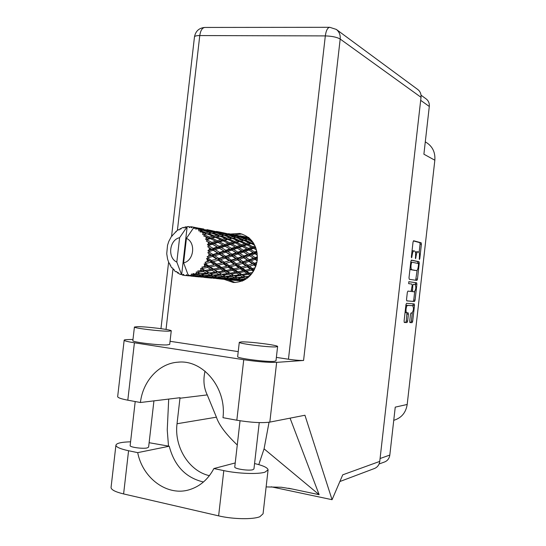 <?xml version="1.0" encoding="UTF-8"?>
<svg xmlns="http://www.w3.org/2000/svg" width="546" height="546" viewBox="0 0 546 546"><rect width="100%" height="100%" fill="white"/><g stroke="black" fill="none" stroke-linecap="round" stroke-linejoin="round"><path stroke-width="0.82" d="M411.431 305.569L405.862 305.419M406.313 305.194L407.657 305.357C406.927 305.528 406.401 306.743 406.074 308.988C405.89 311.193 406.128 312.449 406.79 312.756L408.135 312.824L408.408 314.223L407.623 321.178L407.029 322.55L404.368 322.488M415.472 284.821L415.554 284.077L416.878 284.22L416.618 282.808L408.858 281.695L408.64 283.64L411.909 284.091L412.175 285.524L412.769 285.599L413.349 284.289L415.103 284.527C416.264 287.141 415.991 289.571 414.277 291.817L412.517 291.619L412.769 285.599M407.657 305.357L412.728 305.719C413.888 308.292 413.609 310.722 411.902 313.015L411.063 312.974L410.483 314.319L409.705 321.232L409.957 322.604L412.107 322.652L412.68 321.301L414.496 305.303L414.237 303.917L406.538 303.317L405.944 304.675L404.088 321.089L404.354 322.488M409.261 279.286L416.891 280.432L417.458 279.136L419.267 263.145L419.007 261.705L411.425 260.121L410.845 261.425L408.988 277.832L409.261 279.286M419.41 256.647L419.389 259.527L419.778 258.64L421.41 244.246L421.15 242.779L413.629 240.752L413.042 242.028L411.37 256.797L411.568 257.842L412.189 255.023C412.558 252.429 413.165 251.051 414.005 250.901L414.694 251.058C415.486 251.522 415.765 253.098 415.547 255.781L415.526 258.695L416.134 255.91C416.502 253.344 417.096 251.986 417.915 251.836L418.584 251.993C419.355 252.443 419.635 253.999 419.41 256.647M416.878 284.22L415.069 300.218L414.496 301.535L406.818 300.887L406.538 299.461L407.33 292.431L407.923 291.093L411.077 291.455L412.175 285.524M421.021 95.181L426.085 98.867C428.494 100.703 429.565 103.242 429.299 106.47L423.894 154.204L434.841 160.217L407.193 404.47C405.91 412.53 401.617 417.751 394.321 420.147L393.857 420.27M407.193 404.47L395.243 407.139L389.817 455.064C389.325 458.381 387.633 460.66 384.753 461.902L384.561 461.971M425.293 141.885L426.283 142.465C432.541 146.43 435.394 152.348 434.841 160.217M417.847 251.829L416.578 251.706L415.533 252.778M413.936 250.901L412.012 251.146M419.123 252.586L420.079 244.123L419.826 242.656L413.363 240.922M417.895 263.425L417.683 261.575L411.227 260.224M415.683 280.248L417.124 270.25M418.523 264.523L418.338 263.513L411.677 262.162L411.049 265.083C410.831 267.793 411.118 269.355 411.923 269.772L416.502 270.598C417.328 270.441 417.929 269.069 418.297 266.489L418.523 264.523M409.985 269.001L410.572 269.635L411.923 269.772M415.213 270.461L410.572 269.635M414.701 291.625L413.745 300.061L415.069 300.218M406.715 300.832L413.179 301.385L413.745 300.061M407.91 291.093L411.077 291.455M408.763 281.729L416.618 282.808M411.131 291.448L414.277 291.817M415.554 284.077L415.294 282.664M411.418 305.562L412.728 305.719L411.418 305.562M405.077 312.319L406.77 312.756M404.19 322.345L405.692 322.372L406.285 321.007L406.941 312.769M413.076 305.958L413.015 303.822M409.8 322.461L410.783 322.481L411.363 321.137L412.305 312.824M254.566 463.54C263.213 465.588 267.711 467.69 268.072 469.853L264.94 472.174C258.108 474.406 238.076 473.689 223.799 470.618L213.882 468.55L235.224 462.947M268.045 470.099L263.063 513.786L259.855 516.714C252.948 519.628 232.869 519.266 218.625 515.868L123.608 493.932C115.465 491.96 111.282 489.844 111.043 487.564L111.084 487.23M137.565 326.651L134.418 327.034C133.763 328.132 159.896 331.326 168.455 331.183L171.26 330.801C171.697 329.688 146.608 326.604 137.565 326.651M132.849 340.656L132.842 340.731C132.159 342.076 158.285 345.304 166.871 344.935L169.697 344.41L171.253 330.862M241.523 341.898L239.291 342.315C238.479 343.605 268.127 347.352 275.696 346.908L277.614 346.498C278.146 345.181 249.686 341.564 241.523 341.898M237.66 356.62L237.647 356.695C236.8 358.265 266.441 362.094 274.044 361.377L275.976 360.845L277.607 346.56M224.092 279.334L233.299 282.48C246.314 282.111 254.3 274.679 257.241 260.169C257.698 245.761 251.815 236.848 239.598 233.435L230.46 234.029M234.678 234.821L241.96 234.002M259.241 422.597L253.951 468.932L252.887 469.697C248.894 471.055 234.248 468.864 234.76 466.994L234.766 466.912M153.931 400.866L148.614 447.133L147.099 447.952C142.643 448.989 129.723 447.215 130.139 445.632L130.146 445.55M336.479 29.545L417.751 89.489C420.202 91.38 421.294 93.987 421.021 97.304L379.757 461.397L342.738 474.829L332.064 499.699L304.941 415.247L269.826 422.113C261.868 423.164 250.867 422.529 236.827 420.222L243.741 359.712L134.405 342.786C127.901 341.755 124.481 340.902 124.16 340.233C124.126 339.83 125.491 339.605 128.242 339.557L132.985 339.475M243.741 359.712C257.814 361.732 268.782 362.612 276.645 362.36L303.576 360.462C300.095 360.572 295.058 360.155 288.459 359.227L276.372 357.391M238.227 351.617L170.052 341.298M236.827 420.222L222.986 417.683C226.767 387.967 202.907 359.391 178.03 362.175C159.063 363.302 142.868 380.972 140.418 402.504L127.805 400.184C121.314 398.949 117.936 397.781 117.663 396.669L117.683 396.512M288.568 488.24L319.137 494.683L290.069 418.154M332.064 499.699L271.239 486.814M209.398 475.675C188.882 471.123 173.997 446.696 177.034 423.744L180.023 397.706L140.418 402.504M379.757 461.397C379.252 464.81 377.532 467.158 374.583 468.448L374.392 468.516M235.128 282.535L228.358 279.736M205.05 371.171C203.037 379.832 203.767 387.742 207.248 394.901L216.414 417.185C218.946 424.911 225.901 434.179 237.271 444.997M168.7 399.078L167.247 429.989L168.502 446.075M258.79 464.626L264.073 448.846L269.048 422.249M264.073 448.846L319.137 494.683M149.119 442.71L169.24 446.225L137.701 452.641L128.569 450.737C120.413 448.955 116.196 447.14 115.909 445.277C116.325 443.236 121.219 442.083 130.576 441.81M137.701 452.641C142.718 478.514 167.683 496.846 189.837 489.571C200.184 486.254 208.203 479.245 213.882 468.55M169.24 446.225C174.413 465.895 185.811 477.818 203.446 481.995M181.722 274.072L181.245 273.819L176.808 262.08C167.274 257.828 169.349 239.817 179.614 237.674L187.162 226.665L181.722 274.072L182.132 274.986L183.552 274.324L184.193 275.443L187.346 275.6M248.88 237.51L242.622 236.295M249.536 238.336L244.246 236.937L248.648 237.585M251.624 240.493L248.635 239.448L250.443 239.196M254.013 243.898L252.3 243.147L253.364 242.847M256.013 248.341L254.996 247.802L255.726 247.543M257.2 253.515L256.552 253.119L257.118 252.907M257.343 259.084L256.866 258.756L257.378 258.565M256.347 264.673L255.903 264.346L256.49 264.162M254.252 269.915L253.74 269.533L254.552 269.321M252.723 272.461L248.225 273.143L250.512 273.983L251.788 273.744M247.502 278.037L246.43 277.409L248.56 277.17M243.912 280.426L241.762 279.607L245.42 279.477M242.335 281.033L236.8 280.432L242.861 280.815M239.912 280.849L242.267 281.067M236.541 280.48L237.728 280.596M181.245 273.819L180.549 274.461L179.108 273.833L178.051 272.42L177.621 273.041L176.617 271.546L175.832 271.84L174.59 270.816L173.846 269.274L173.341 269.615L172.666 268.018L171.888 267.936L170.912 266.584L170.495 265.008L169.977 265.056L169.635 263.445L168.946 262.995L167.595 259.159L166.735 253.706L167.533 245.243L168.844 241.271L171.451 236.445L177.02 230.617L178.378 229.689L179.136 229.921L180.303 228.617L180.658 229.149L181.879 227.921L183.381 227.402L184.022 227.989L185.026 226.986L185.463 226.897L185.654 227.668L187.128 226.672L188.684 226.59L189.448 227.58L190.793 226.692L191.462 227.771L192.438 226.945L195.168 227.484L192.438 226.945M172.27 235.961L171.731 236.036M235.947 235.162L231.217 234.173M240.001 235.804L243.96 236.561L240.001 235.804M243.769 237.066L244.246 236.937M244.431 236.944L243.96 236.561M241.762 236.336L241.994 236.944M176.303 231.681L175.635 231.729M228.487 233.661L232.596 234.446L228.487 233.661M235.169 234.992L240.731 236.281L238.404 236.288L232.821 234.814L235.169 234.992M243.216 236.916L248.594 238.418L246.253 238.657L240.888 236.998L243.216 236.916M247.591 239.667L248.635 239.448M249.638 238.425L249.856 239.271M249.638 239.298L248.594 238.418M246.253 238.657L246.417 239.851M240.11 237.182L240.888 236.998M241.55 236.957L240.731 236.281M238.404 236.288L238.643 237.203M232.323 234.951L232.821 234.814M233.074 234.828L232.596 234.446M230.241 234.193L230.48 234.8M224.29 232.992L219.28 231.954M181.176 228.617L180.303 228.617M223.369 232.794L229.149 234.138L226.658 234.118L220.864 232.596L223.369 232.794M231.729 234.794L237.312 236.336L234.807 236.568L229.245 234.855L231.729 234.794M239.796 237.087L245.147 238.814L242.622 239.271L237.285 237.387L239.796 237.087M252.484 241.571L250.054 242.199L244.983 240.158L247.522 239.639L252.375 241.434M250.054 242.199L249.945 243.448L253.235 242.636M255.084 245.987L252.921 246.737L248.218 244.417L251.058 243.516L249.945 243.448L252.3 243.147M242.622 239.271L242.656 240.533L246.778 239.783M243.782 240.445L248.826 242.54L246.014 243.386L241.011 241.161L244.983 240.158M246.389 239.858L245.147 238.814M236.193 237.599L237.285 237.387M238.397 237.237L237.312 236.336M234.807 236.568L234.978 237.769M228.426 235.039L229.245 234.855M229.996 234.821L229.149 234.138M226.658 234.118L226.897 235.039M216.434 231.415L220.693 232.234L216.434 231.415M221.191 232.616L220.693 232.234M218.188 231.954L218.427 232.569M220.345 232.732L220.864 232.596M212.039 230.692L206.784 229.627M186.636 227L185.463 226.897M184.207 227.805L183.381 227.402M219.704 232.562L225.491 234.166L222.836 234.377L217.042 232.61L219.704 232.562M228.078 234.93L233.64 236.718L230.951 237.169L225.409 235.224L228.078 234.93M236.104 237.571L241.428 239.523L238.677 240.185L233.408 238.083L236.104 237.571M251.058 243.516L254.702 245.188M252.921 246.737L252.539 247.932L255.501 246.956M256.804 251.18L254.675 251.986L250.375 249.502L253.597 248.314L252.539 247.932L254.996 247.802M246.014 243.386L245.761 244.635L249.945 243.448L248.826 242.54M246.867 244.867L251.542 247.229L248.362 248.375L243.755 245.925L246.867 244.867L245.761 244.635L248.218 244.417M238.677 240.185L238.568 241.462L242.656 240.533L241.428 239.523M239.701 241.537L244.676 243.809L241.598 244.82L236.698 242.438L239.701 241.537L238.568 241.462L241.011 241.161M230.951 237.169L230.985 238.459L235.06 237.756M232.132 238.37L237.387 240.527L234.405 241.373L229.197 239.087L233.408 238.083M234.93 237.783L233.64 236.718M224.263 235.442L225.409 235.224M226.617 235.073L225.491 234.166M222.836 234.377L223.007 235.592M211.009 230.494L217.021 231.886L214.36 231.845L208.34 230.275L211.009 230.494M217.895 232.576L217.021 231.886M214.36 231.845L214.598 232.78M216.182 232.794L217.042 232.61M203.808 229.061L199.31 228.255L203.808 229.061M208.736 230.296L208.238 229.914M205.555 229.607L205.787 230.221M207.787 230.412L208.34 230.275M199.194 228.283L193.673 227.184M192.417 226.965L190.793 226.692M189.974 227.04L188.684 226.59M215.8 232.678L221.587 234.527L218.721 234.964L212.96 232.958L215.8 232.678M224.16 235.401L229.682 237.414L226.774 238.076L221.28 235.913L224.16 235.401M253.597 248.314L256.483 249.891M254.675 251.986L254.04 253.051L256.968 252.006M257.425 256.791L255.18 257.616L251.324 255.078L254.968 253.719L254.04 253.051L256.552 253.119M248.362 248.375L247.843 249.529L252.539 247.932L251.542 247.229M248.853 250.061L253.105 252.58L249.508 253.924L245.338 251.358L248.853 250.061L247.843 249.529L250.375 249.502M241.598 244.82L241.209 246.048L245.761 244.635L244.676 243.809M242.281 246.437L246.847 248.928L243.373 250.191L238.895 247.638L242.281 246.437L241.209 246.048L243.755 245.925M234.405 241.373L234.145 242.649L238.568 241.462L237.387 240.527M235.271 242.888L240.144 245.318L236.787 246.478L231.989 243.953L235.271 242.888L234.145 242.649L236.698 242.438M226.774 238.076L226.658 239.387L230.985 238.459L229.682 237.414M227.819 239.455L232.985 241.803L229.743 242.82L224.624 240.363L227.819 239.455L226.658 239.387L229.197 239.087M218.721 234.964L218.755 236.288L222.679 235.654M219.922 236.193L225.396 238.418L222.236 239.271L216.817 236.909L221.28 235.913M222.939 235.606L221.587 234.527M207.091 230.228L213.117 231.886L210.285 232.084L204.252 230.248L207.091 230.228M214.285 232.808L213.117 231.886M210.285 232.084L210.449 233.306M211.759 233.176L212.96 232.958M198.055 228.085L204.3 229.525L201.46 229.463L195.543 227.859L198.055 228.085M205.207 230.228L204.3 229.525M201.46 229.463L201.699 230.405M203.351 230.446L204.252 230.248M187.408 275.675L196.301 276.508L187.408 275.675L186.623 274.686L185.742 275.621M188.452 274.891L187.851 275.662M195.686 227.866L195.168 227.484M193.96 227.32L194.158 228.481L195.543 227.859M211.623 233.135L217.376 235.21L214.285 235.865L208.565 233.633L211.623 233.135M254.968 253.719L257.364 255.228M195.959 228.023L195.693 229.108L197.488 228.747L200.136 229.491L198.867 229.552L198.764 230.897L202.928 230.316L208.947 232.227L205.903 232.651L200.635 230.821L200.109 231.954L201.945 231.968L204.47 232.896L203.092 233.156L202.668 234.596L207.125 233.906L212.824 236.206L209.473 237.06L204.518 234.91L203.726 236.015L207.89 237.49L206.368 237.913L205.61 239.346L207.159 239.585L210.374 238.643L215.677 241.223L211.944 242.404L207.35 240.049L206.313 241.045L210.176 242.977L208.476 243.523L207.391 244.854L208.865 245.393L212.455 244.219L217.315 246.963L213.138 248.355L208.954 245.898L207.698 246.724L211.165 249.003L209.268 249.624L207.903 250.764L209.241 251.57L213.233 250.28L217.629 253.051L212.988 254.525L209.207 252.081L207.794 252.682L210.797 255.194L207.105 256.695L208.251 257.719L212.66 256.429L216.598 259.091L211.493 260.51L208.108 258.21L206.579 258.538L207.494 260.053L209.098 261.138L205.05 262.264L205.958 263.445L210.763 262.278L214.285 264.701L208.756 265.929L205.712 263.889L204.143 263.909L204.73 265.506L206.17 266.462L201.87 267.11L202.525 268.373L207.671 267.451L210.852 269.512L204.955 270.434L202.191 268.734L200.648 268.455L200.894 270.031L202.211 270.809L197.782 270.925L198.164 272.201L203.59 271.608L206.511 273.225L200.341 273.737L196.314 271.888L196.246 273.348L197.481 273.921L194.779 274.058L193.038 273.471L193.168 274.679L198.778 274.488L201.556 275.607L195.209 275.641L191.428 273.99L191.086 275.252L192.288 275.594L189.53 275.518L187.995 274.618L183.613 262.844C193.994 260.845 196.103 242.492 186.425 238.356L183.613 262.844M193.926 227.307L186.425 238.356M189.53 275.518L191.086 275.252M192.731 274.815L193.168 274.679M194.779 274.058L196.246 273.348M197.768 272.461L198.164 272.201M199.611 271.137L200.894 270.031M202.191 268.734L202.525 268.373M203.706 266.939L204.73 265.506M205.712 263.889L205.958 263.445M206.804 261.725L207.494 260.053M208.108 258.21L208.251 257.719M208.702 255.821L209.009 254.026M209.207 252.081L209.241 251.57M209.268 249.624L209.179 247.809M208.954 245.898L208.865 245.393M208.476 243.523L207.992 241.81M207.35 240.049L207.159 239.585M206.368 237.913L205.521 236.418M204.518 234.91L204.231 234.527M203.092 233.156L201.945 231.968M200.635 230.821L200.273 230.535M198.867 229.552L197.488 228.747M255.18 257.616L254.334 258.476L257.419 257.412M256.886 262.442L254.416 263.254L250.996 260.804L255.078 259.391L254.334 258.476L256.866 258.756M249.508 253.924L248.758 254.9L254.04 253.051L253.105 252.58M249.604 255.712L253.412 258.251L249.372 259.671L245.645 257.125L249.604 255.712L248.758 254.9L251.324 255.078M243.373 250.191L242.724 251.283L247.843 249.529L246.847 248.928M243.673 251.965L247.802 254.545L243.885 255.951L239.858 253.344L243.673 251.965L242.724 251.283L245.338 251.358M236.787 246.478L236.261 247.659L241.209 246.048L240.144 245.318M237.285 248.205L241.728 250.791L237.947 252.156L233.592 249.515L237.285 248.205L236.261 247.659L238.895 247.638M229.743 242.82L229.34 244.076L234.145 242.649L232.985 241.803M230.439 244.471L235.196 247.038L231.545 248.321L226.863 245.68L230.439 244.471L229.34 244.076L231.989 243.953M222.236 239.271L221.969 240.574L226.658 239.387L225.396 238.418M223.116 240.813L228.201 243.318L224.659 244.492L219.656 241.892L223.116 240.813L221.969 240.574L224.624 240.363M214.285 235.865L214.168 237.203L218.755 236.288L217.376 235.21M215.349 237.278L220.741 239.694L217.308 240.725L211.964 238.186L215.349 237.278L214.168 237.203L216.817 236.909M205.903 232.651L205.938 234.009L209.712 233.429M210.36 233.319L208.947 232.227M202.668 234.596L208.565 233.633M201.358 230.432L200.136 229.491M255.078 259.391L257.159 260.845M254.416 263.254L253.412 263.861L256.811 262.817M255.262 267.779L252.423 268.55L249.406 266.298L253.917 264.967L253.412 263.861L255.903 264.346M249.372 259.671L248.437 260.415L254.334 258.476L253.412 258.251M249.072 261.445L252.45 263.882L247.973 265.24L244.669 262.844L249.072 261.445L248.437 260.415L250.996 260.804M243.885 255.951L243.025 256.832L248.758 254.9L247.802 254.545M243.782 257.773L247.468 260.312L243.1 261.725L239.517 259.2L243.782 257.773L243.025 256.832L245.645 257.125M237.947 252.156L237.182 253.16L242.724 251.283L241.728 250.791M238.049 253.986L242.042 256.6L237.81 258.033L233.906 255.412L238.049 253.986L237.182 253.16L239.858 253.344M231.545 248.321L230.89 249.433L236.261 247.659L235.196 247.038M231.845 250.129L236.159 252.784L232.064 254.211L227.832 251.529L231.845 250.129L230.89 249.433L233.592 249.515M224.659 244.492L224.119 245.7L229.34 244.076L228.201 243.318M225.164 246.26L229.811 248.921L225.839 250.3L221.287 247.584L225.164 246.26L224.119 245.7L226.863 245.68M217.308 240.725L216.899 242.008L221.969 240.574L220.741 239.694M218.011 242.41L222.986 245.052L219.137 246.348L214.237 243.632L218.011 242.41L216.899 242.008L219.656 241.892M209.473 237.06L209.207 238.397L214.168 237.203L212.824 236.206M210.374 238.643L209.207 238.397L211.964 238.186M207.125 233.906L205.938 234.009L204.47 232.896M253.917 264.967L255.808 266.366M252.423 268.55L255.214 267.881M249.345 273.15L246.655 271.212L251.57 270.072L251.331 268.857L253.74 269.533M247.973 265.24L252.45 263.882M247.283 266.892L250.273 269.11L245.393 270.29L242.458 268.154L247.283 266.892L246.901 265.704L249.406 266.298M243.1 261.725L242.083 262.339L248.437 260.415L247.468 260.312M242.601 263.472L245.864 265.847L241.073 267.137L237.892 264.824L242.601 263.472L242.083 262.339L244.669 262.844M237.81 258.033L236.855 258.797L243.025 256.832L242.042 256.6M237.496 259.848L241.059 262.36L236.377 263.738L232.903 261.268L237.496 259.848L236.855 258.797L239.517 259.2M232.064 254.211L231.183 255.112L237.182 253.16L236.159 252.784M231.954 256.074L235.811 258.688L231.265 260.121L227.484 257.521L231.954 256.074L231.183 255.112L233.906 255.412M225.839 250.3L225.054 251.331L230.89 249.433L229.811 248.921M225.935 252.177L230.125 254.866L225.689 256.32L221.601 253.624L225.935 252.177L225.054 251.331L227.832 251.529M219.137 246.348L218.468 247.488L224.119 245.7L222.986 245.052M219.444 248.205L223.962 250.942L219.663 252.382L215.226 249.618L219.444 248.205L218.468 247.488L221.287 247.584M211.944 242.404L211.391 243.646L216.899 242.008L215.677 241.223M212.455 244.219L211.391 243.646L214.237 243.632M205.61 239.346L209.207 238.397L207.89 237.49M251.57 270.072L253.392 271.423M245.393 270.29L244.26 270.441L246.655 271.212M241.073 267.137L245.864 265.847M240.206 268.7L243.106 270.796L237.933 271.847L235.094 269.854L240.206 268.7L239.96 267.451L242.458 268.154M236.377 263.738L241.059 262.36M235.681 265.424L238.834 267.704L233.749 268.905L230.651 266.707L235.681 265.424L235.292 264.216L237.892 264.824M231.265 260.121L230.221 260.756L236.855 258.797L235.811 258.688M230.746 261.909L234.179 264.353L229.19 265.663L225.826 263.281L230.746 261.909L230.221 260.756L232.903 261.268M225.689 256.32L224.713 257.105L231.183 255.112L230.125 254.866M225.375 258.183L229.122 260.763L224.229 262.162L220.577 259.623L225.375 258.183L224.713 257.105L227.484 257.521M219.663 252.382L218.769 253.31L225.054 251.331L223.962 250.942M219.547 254.293L223.607 256.982L218.844 258.435L214.858 255.76L219.547 254.293L218.769 253.31L221.601 253.624M213.138 248.355L212.339 249.413L218.468 247.488L217.315 246.963M213.233 250.28L212.339 249.413L215.226 249.618M207.391 244.854L211.391 243.646L210.176 242.977M244.369 271.703L247.024 273.587L241.796 274.474L239.175 272.707L244.369 271.703L244.26 270.441L243.106 270.796M249.59 276.215L245.366 276.767L242.943 275.232L248.184 274.399L250.095 275.703M245.366 276.767L246.43 277.409M248.184 274.399L248.225 273.143L247.024 273.587M241.796 274.474L240.684 274.31L242.943 275.232M237.933 271.847L236.793 271.84L239.175 272.707M238.322 267.833L238.834 267.704M233.749 268.905L232.603 269.062L235.094 269.854M229.19 265.663L234.179 264.353M228.303 267.26L231.368 269.417L225.989 270.488L222.973 268.434L228.303 267.26L228.057 265.984L230.651 266.707M224.229 262.162L229.122 260.763M223.519 263.889L226.836 266.243L221.546 267.451L218.277 265.185L223.519 263.889L223.123 262.653L225.826 263.281M218.844 258.435L217.779 259.084L224.713 257.105L223.607 256.982M218.318 260.271L221.942 262.783L216.728 264.114L213.172 261.664L218.318 260.271L217.779 259.084L220.577 259.623M212.988 254.525L211.991 255.323L218.769 253.31L217.629 253.051M212.66 256.429L211.991 255.323L214.858 255.76M207.903 250.764L212.339 249.413L211.165 249.003M232.705 270.352L235.531 272.297L230.091 273.191L227.3 271.369L232.705 270.352L232.603 269.062L231.368 269.417M236.752 273.123L239.366 274.843L233.886 275.553L231.306 273.969L236.752 273.123L236.793 271.84L235.531 272.297M240.506 275.566L242.915 277.04L237.428 277.545L235.019 276.215L240.506 275.566L240.684 274.31L239.366 274.843M243.98 277.655L246.246 278.883L240.759 279.177L238.486 278.098L243.98 277.655L244.294 276.447L242.915 277.04M240.957 279.163L241.762 279.607M237.428 277.545L238.486 278.098M233.886 275.553L235.019 276.215M230.091 273.191L228.958 273.02L231.306 273.969M225.989 270.488L224.829 270.482L227.3 271.369M225.696 266.516L226.856 266.236M221.546 267.451L220.379 267.615L222.973 268.434M216.728 264.114L221.942 262.783M215.827 265.752L219.069 267.977L213.466 269.055L210.265 266.939L215.827 265.752L215.574 264.448L218.277 265.185M211.493 260.51L216.598 259.091M210.763 262.278L210.36 261.008L213.172 261.664M207.105 256.695L211.991 255.323L210.797 255.194M220.482 268.932L223.485 270.939L217.82 271.847L214.865 269.963L220.482 268.932L220.379 267.615L219.069 267.977M224.788 271.792L227.559 273.56L221.867 274.276L219.117 272.645L224.788 271.792L224.829 270.482L223.485 270.939M228.774 274.31L231.347 275.832L225.641 276.337L223.068 274.959L228.774 274.31L228.958 273.02L227.559 273.56M232.473 276.46L234.889 277.73L229.19 278.016L226.774 276.904L232.473 276.46L232.794 275.225L231.347 275.832M235.954 278.248L238.22 279.252L232.569 279.313L230.262 278.46L235.954 278.248L236.404 277.075L234.889 277.73M239.23 279.654L241.407 280.398L235.811 280.221L233.592 279.634L239.23 279.654L239.728 278.706M242.369 280.685L242.82 280.023M242.513 279.907L241.407 280.398M233.04 279.313L233.592 279.634M239.598 278.644L238.22 279.252M229.422 278.01L230.262 278.46M225.641 276.337L224.624 275.846M224.133 277.054L226.57 278.091L220.693 278.146L218.229 277.266L224.133 277.054L224.597 275.853L226.774 276.904M221.867 274.276L223.068 274.959M217.82 271.847L216.666 271.669L219.117 272.645M213.466 269.055L212.285 269.048L214.865 269.963M212.51 265.11L214.285 264.701M208.756 265.929L207.562 266.093L210.265 266.939M205.05 262.264L209.098 261.138M212.244 270.4L215.185 272.222L209.261 272.945L206.327 271.26L212.244 270.4L212.285 269.048L210.852 269.512M216.475 272.986L219.226 274.556L213.288 275.068L210.551 273.648L216.475 272.986L216.666 271.669L215.185 272.222M220.434 275.211L223 276.522L217.09 276.802L214.496 275.655L220.434 275.211L220.761 273.942L219.226 274.556M227.641 278.508L229.968 279.279L224.153 279.095L221.792 278.48L227.641 278.508L228.139 277.545M230.999 279.572L233.238 280.084L225.218 279.313L230.999 279.572L231.449 278.917M228.549 279.75L236.746 280.398M234.241 280.262L234.548 279.914M234.009 279.757L233.238 280.084M231.108 278.788L229.968 279.279M221.205 278.146L221.792 278.48M227.989 277.477L226.57 278.091M217.342 276.795L218.229 277.266M207.671 267.451L207.562 266.093L224.597 275.853L223 276.522M214.496 275.655L212.251 274.57M209.261 272.945L210.551 273.648M204.955 270.434L203.781 270.256L206.327 271.26M204.143 263.909L207.562 266.093L206.17 266.462M207.801 273.901L210.544 275.252L204.395 275.532L201.624 274.345L207.801 273.901L208.135 272.597L206.511 273.225M211.752 275.798L214.36 276.877L208.251 276.918L205.624 276.01L211.752 275.798L212.223 274.57L210.544 275.252M215.513 277.307L217.99 278.112L211.964 277.907L209.425 277.272L215.513 277.307L216.011 276.344M219.096 278.412L221.492 278.951L213.097 278.139L219.096 278.412L219.54 277.75M216.66 278.596L225.198 279.293M225.02 279.361L226.256 279.491M222.563 279.136L222.87 278.781M222.283 278.624L221.492 278.951M212.783 277.948L206.518 277.634L211.909 278.153M219.164 277.621L217.99 278.112M208.811 276.924L209.425 277.272M215.834 276.262L214.36 276.877M204.689 275.525L205.624 276.01M198.778 274.488L199.276 273.225M200.362 273.737L201.624 274.345M203.59 271.608L203.781 270.256L202.211 270.809M202.791 276.051L205.446 276.883L199.181 276.665L196.458 276.003L202.791 276.051L203.289 275.075M206.627 277.197L209.193 277.757L200.396 276.904L206.627 277.197L207.07 276.535M204.197 277.395L206.518 277.634M212.96 278.194L214.237 278.33M210.346 277.948L210.647 277.6M210.005 277.436L209.193 277.757M206.661 276.385L205.446 276.883M195.809 275.641L196.458 276.003M203.092 274.986L201.556 275.607M196.314 271.888L199.256 273.232L197.481 273.921M191.134 276.133L200.478 276.918M200.334 276.972L201.658 277.115M197.529 276.713L197.829 276.358M197.133 276.187L196.301 276.508M193.55 275.921L194.001 275.252M193.543 275.102L192.288 275.594M187.094 275.689L188.466 275.839M182.562 275.102L184.118 275.314M180.549 274.461L181.845 274.351M177.621 273.041L178.679 273.273M179.614 237.674L176.808 262.08M175.832 271.84L176.679 271.662M173.341 269.615L174.119 269.854M169.977 265.056L170.564 265.281M200.648 268.455L212.223 274.57M206.579 258.538L224.829 270.482L236.773 277.245M207.794 252.682L236.793 271.84L247.42 278.105M207.698 246.724L224.713 257.105L250.853 274.877M211.002 243.441L231.183 255.112L253.849 270.652M224.119 245.7L237.182 253.16L256.026 265.718M237.647 248.41L257.214 260.394M249.706 250.559L257.357 255.043M429.299 106.47L420.679 100.341M380.084 458.524L389.817 455.064M415.54 255.856L416.134 255.91M415.322 257.739L415.922 257.794M411.575 254.962L412.189 255.023M411.363 256.873L411.971 256.934M419.826 242.656L421.15 242.779M420.079 244.123L421.41 244.246M419.192 258.586L419.778 258.64M417.683 261.575L419.007 261.705M417.943 263.015L419.267 263.145M416.134 278.992L417.458 279.136M410.769 262.066L411.67 262.162L410.769 262.066M410.667 263.008L411.274 263.07M410.435 265.022L411.049 265.083M413.179 301.385L414.496 301.535M411.657 290.131L412.25 290.199M407.07 314.059L408.408 314.223M406.285 321.007L407.623 321.178M405.692 322.372L407.029 322.55M413.172 305.146L414.496 305.303M411.363 321.137L412.68 321.301M410.783 322.481L412.107 322.652M288.459 359.227L325.32 35.906L199.775 35.565L177.409 230.337M172.966 269.069L166.032 329.429M276.645 362.36L269.826 422.113M421.021 97.304L340.185 39.053L303.576 360.462M134.405 342.786L127.805 400.184M207.248 394.901L179.962 398.232M216.414 417.185L177.034 423.744M194.465 36.971L194.478 36.855C194.772 36.016 196.54 35.586 199.775 35.565C200.532 30.501 202.225 27.791 204.859 27.443C199.085 27.928 195.625 31.067 194.478 36.855L171.574 236.268M325.32 35.906C331.982 36.125 336.937 37.169 340.185 39.053C340.527 34.903 339.23 31.688 336.288 29.409L329.743 27.3C327.552 27.675 326.078 30.542 325.32 35.906M128.569 450.737L123.608 493.932M223.799 470.618L218.625 515.868M416.578 251.706L417.915 251.836M412.653 250.771L414.005 250.901M405.446 312.592L406.79 312.756M394.321 420.147L393.755 420.29M384.753 461.902L379.074 463.998M134.418 327.034L132.842 340.731M239.291 342.315L237.647 356.695M240.179 233.545L239.598 233.435M234.76 466.994L240.042 420.775M130.139 445.632L135.21 401.549M266.127 486.916L281.34 487.244L292.206 489.004M179.088 362.114L178.03 362.175M168.598 262.176L160.961 328.658M329.743 27.3L204.859 27.443M374.583 468.448L339.858 481.538M124.16 340.233L117.663 396.669M115.909 445.277L111.043 487.564M248.375 237.36L247.761 237.251M242.219 281.081L241.605 281.026M235.619 280.446L230.692 279.968M224.037 279.327L218.891 278.829M199.215 276.924L193.55 276.378M197.611 272.495L199.467 273.314M212.769 274.809L210.988 274.003M225.416 276.221L223.669 275.416M235.783 276.774L237.333 277.505"/></g></svg>
